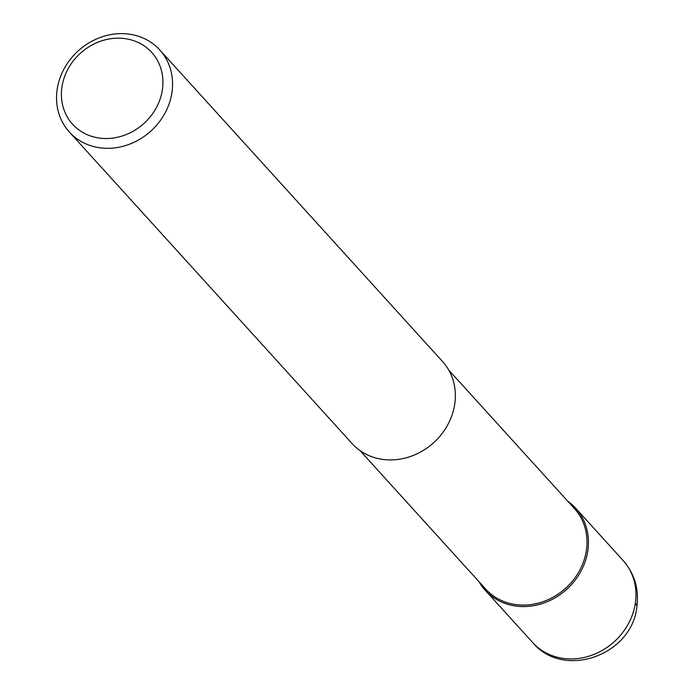 <?xml version="1.0" encoding="UTF-8"?>
<svg xmlns="http://www.w3.org/2000/svg" width="694" height="694" viewBox="0 0 694 694"><rect width="100%" height="100%" fill="white"/><g stroke="black" fill="none" stroke-linecap="round" stroke-linejoin="round"><path stroke-width="1.04" d="M587.809 550.828A61.063 54.115 137.8 0 1 545.597 602.375A61.063 54.115 137.8 0 1 485.201 590.247A61.063 54.115 137.8 0 1 479.042 581.754A61.063 54.115 -42.2 0 0 540.097 604.205A61.063 54.115 -42.2 0 0 587.809 550.828A61.063 54.115 -42.2 0 0 567.779 501.224A61.063 54.115 137.8 0 1 575.638 508.173A61.063 54.115 137.8 0 1 587.809 550.828M359.986 450.562L485.696 589.085A59.918 53.1 -42.2 0 0 544.955 600.987A59.918 53.1 -42.2 0 0 586.378 550.411A59.918 53.1 -42.2 0 0 574.432 508.555L448.714 370.032M69.339 132.007L352.127 443.605A61.063 54.115 -42.2 0 0 412.514 455.741A61.063 54.115 -42.2 0 0 454.726 404.194A61.063 54.115 -42.2 0 0 442.555 361.539L159.767 49.942A61.063 54.115 137.8 0 1 171.939 92.588A61.063 54.115 137.8 0 1 129.726 144.135A61.063 54.115 137.8 0 1 69.339 132.007A61.063 54.115 137.8 0 1 57.16 89.353A61.063 54.115 137.8 0 1 99.381 37.806A61.063 54.115 137.8 0 1 159.767 49.942M162.387 89.769A53.429 47.348 137.8 0 1 104.681 138.514A53.429 47.348 137.8 0 1 61.957 86.932A53.429 47.348 137.8 0 1 119.672 38.187A53.429 47.348 137.8 0 1 162.387 89.769M485.201 590.247L532.732 642.618A61.063 54.115 -42.2 0 0 593.118 654.746A61.063 54.115 -42.2 0 0 635.34 603.199A61.063 54.115 -42.2 0 0 623.16 560.544C634.637 573.808 639.2 589.267 636.84 606.903A30.527 9.595 -171.5 0 0 635.34 603.199M575.638 508.173L623.16 560.544M532.732 642.618C563.892 679.912 632.078 655.032 636.84 606.903"/></g></svg>
